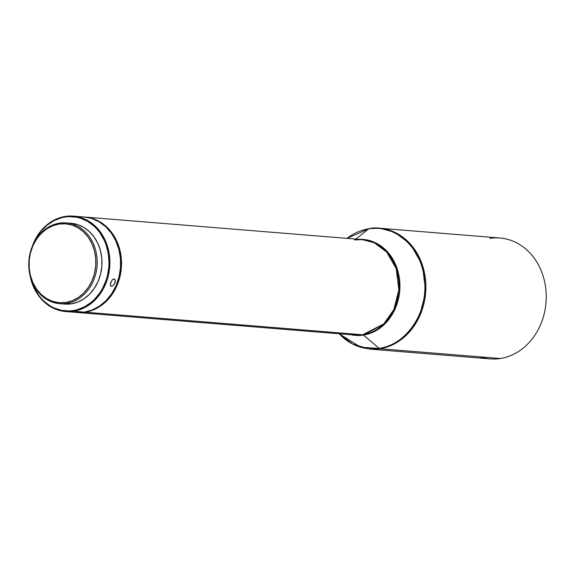 <?xml version="1.0" encoding="UTF-8"?>
<svg xmlns="http://www.w3.org/2000/svg" width="575" height="575" viewBox="0 0 575 575"><rect width="100%" height="100%" fill="white"/><g stroke="black" fill="none" stroke-linecap="round" stroke-linejoin="round"><path stroke-width="0.86" d="M489.792 238.388A60.641 51.132 94.7 0 1 545.977 290.569A60.641 51.132 94.7 0 1 500.308 358.512L379.953 348.723L392.632 344.792L406.698 334.887L419.304 316.926L425.744 291.719L422.352 264.96L410.342 244.023L394.644 232.235L379.615 228.217L369.445 228.591A3.191 1.682 81.2 0 0 369.229 228.598A3.191 1.682 81.2 0 0 368.769 228.807C383.396 224.113 420.138 236.605 424.702 280.758C427.886 325.119 394.277 348.5 379.234 348.393A3.191 1.682 81.2 0 0 379.953 348.723L500.308 358.512A60.641 51.132 -85.3 0 0 546.25 296.571A60.641 51.132 -85.3 0 0 499.97 238.014L379.615 228.217A60.641 51.132 94.7 0 1 425.895 286.781A60.641 51.132 94.7 0 1 379.953 348.723A60.641 51.132 94.7 0 1 369.783 349.097L379.953 348.723A3.191 1.682 -98.8 0 1 379.234 348.393A60.361 50.902 -85.3 0 0 424.702 280.758A60.361 50.902 -85.3 0 0 368.769 228.807L355.875 239.099L368.769 228.807A60.361 50.902 -85.3 0 0 346.984 238.373L368.769 228.807A3.191 1.682 -98.8 0 1 369.229 228.598A3.191 1.682 -98.8 0 1 369.445 228.591A60.641 51.132 94.7 0 1 379.615 228.217L369.229 228.598L346.977 238.373M84.978 217.055L362.466 239.631L374.332 242.801L386.723 252.109L396.211 268.64L398.885 289.764L393.803 309.659L383.841 323.84L362.732 334.765L85.244 312.189A47.869 40.365 94.7 0 1 77.215 312.484A47.869 40.365 94.7 0 1 76.791 312.448L85.244 312.189L93.013 310.069L100.316 306.202L106.885 300.739L112.463 293.904L116.833 285.94L119.83 277.172L121.339 267.921L121.303 258.549L119.722 249.413L116.66 240.875L112.226 233.249L106.598 226.838L99.985 221.885L92.654 218.579L84.554 217.027A47.869 40.365 94.7 0 1 84.978 217.055A47.869 40.365 94.7 0 1 121.519 263.293A47.869 40.365 94.7 0 1 85.244 312.189L362.732 334.765A47.869 40.365 -85.3 0 1 354.703 335.06L362.732 334.765A3.191 1.682 -98.8 0 1 363.45 335.096L351.073 334.765A48.149 40.602 94.7 0 0 363.45 335.096L379.234 348.393L363.45 335.096A3.191 1.682 81.2 0 0 362.732 334.765A47.869 40.365 -85.3 0 0 399.007 285.868A47.869 40.365 -85.3 0 0 362.466 239.631L354.437 239.926M65.586 311.542A47.869 40.365 94.7 0 1 29.828 274.462A47.869 40.365 -85.3 0 0 73.622 311.248A47.869 40.365 94.7 0 1 65.586 311.542L76.36 312.419A47.869 40.365 -85.3 0 0 84.388 312.124L73.622 311.248L73.219 310.586A47.236 39.826 94.7 0 1 30.87 278.379L34.04 287.378L38.417 294.896L41.062 298.224L43.973 301.221L50.492 306.108L54.036 307.956L61.532 310.356L69.316 310.96L73.219 310.586L77.093 309.76L84.561 306.791L91.439 302.162L94.573 299.287L100.079 292.538L102.393 288.729L106.044 280.435L107.345 276.029L108.84 266.901L109.013 262.272L108.208 253.101L105.908 244.339L104.212 240.221L99.842 232.695L97.197 229.368L94.286 226.37L87.767 221.483L80.529 218.22L76.727 217.242L68.942 216.631L65.032 217.012L65.32 216.408A47.869 40.365 -85.3 0 0 32.071 246.919A47.869 40.365 94.7 0 1 65.32 216.408L65.032 217.012A47.236 39.826 94.7 0 1 108.797 257.658A47.236 39.826 94.7 0 1 73.219 310.586L73.622 311.248A47.869 40.365 -85.3 0 0 109.681 257.6A47.869 40.365 -85.3 0 0 65.32 216.408A47.869 40.365 94.7 0 1 73.356 216.114A47.869 40.365 94.7 0 1 109.89 262.344A47.869 40.365 94.7 0 1 73.622 311.248L84.388 312.124A47.869 40.365 -85.3 0 0 120.664 263.221A47.869 40.365 -85.3 0 0 84.123 216.991L73.356 216.114M59.685 303.693L64.472 304.082A40.53 34.177 -85.3 0 0 71.271 303.837L66.484 303.449A40.53 34.177 94.7 0 1 59.685 303.693A40.53 34.177 94.7 0 1 28.75 264.55A40.53 34.177 94.7 0 1 59.462 223.15L59.031 224.056A39.574 33.372 94.7 0 1 95.702 258.11A39.574 33.372 94.7 0 1 65.888 302.457L66.484 303.449A40.53 34.177 -85.3 0 0 97.017 258.031A40.53 34.177 -85.3 0 0 59.462 223.15A40.53 34.177 94.7 0 1 66.262 222.899A40.53 34.177 94.7 0 1 97.197 262.042A40.53 34.177 94.7 0 1 66.484 303.449L71.271 303.837A40.53 34.177 -85.3 0 0 101.983 262.43A40.53 34.177 -85.3 0 0 71.048 223.287L66.262 222.899M111.363 286.285L110.314 285.121L110.731 282.498L112.262 279.91L114.116 278.925L115.288 280.162L115.345 281.412L114.296 284.237L112.305 286.084L110.975 286.185L110.314 285.121L111.399 281.089L113.21 279.148L114.116 278.925L115.288 280.162L114.684 283.561L112.822 285.782L111.809 286.257L110.666 285.947M358.843 239.337A48.149 40.602 94.7 0 1 399.869 283.346A48.149 40.602 94.7 0 1 363.45 335.096L385.818 322.956L395.909 307.064L399.927 285.358L395.19 263.688L383.856 248.299L370.645 240.868L358.843 239.337M114.116 278.925L114.849 279.285M59.031 224.056L65.579 223.804L72.012 225.069L78.078 227.801L83.54 231.897L88.191 237.202L91.856 243.498L94.393 250.563L95.702 258.11L95.73 265.858L94.48 273.506L92 280.758L88.392 287.335L83.778 292.991L78.351 297.505L72.306 300.696L65.888 302.457L59.34 302.709L52.907 301.444L46.848 298.705L41.386 294.616L36.728 289.311L33.062 283.008L30.532 275.95L29.224 268.403L29.188 260.655L30.439 253.007L32.919 245.755L36.534 239.171L41.141 233.522L46.575 229.008L52.613 225.81L59.031 224.056L59.462 223.15A40.53 34.177 -85.3 0 0 28.93 268.568A40.53 34.177 -85.3 0 0 66.484 303.449L65.888 302.457A39.574 33.372 94.7 0 1 29.224 268.403A39.574 33.372 94.7 0 1 59.031 224.056M70.955 223.28L77.546 224.581L83.756 227.377L89.348 231.574L94.113 237.001L97.865 243.455L100.467 250.686L101.804 258.419L101.833 266.354L100.553 274.182L98.016 281.613L94.314 288.348L89.592 294.141L84.036 298.763L77.848 302.033L71.271 303.837L64.565 304.089M65.032 217.012L61.166 217.839L53.698 220.807L46.819 225.429L40.796 231.524L38.18 235.06L33.731 243.225A47.236 39.826 94.7 0 1 65.032 217.012M84.015 216.976L91.799 218.507L99.13 221.813L105.743 226.773L111.37 233.184L115.805 240.803L118.867 249.349L120.448 258.477L120.484 267.849L118.975 277.1L115.978 285.876L111.608 293.832L106.03 300.675L99.461 306.13L92.158 309.997L84.388 312.124L76.468 312.426M339.221 333.802A60.361 50.902 -85.3 0 0 379.234 348.393L360.719 347.235L339.221 333.802L353.316 344.461L369.783 349.097L352.798 344.116M369.783 349.097L490.13 358.886A60.641 51.132 -85.3 0 0 500.308 358.512A60.641 51.132 94.7 0 1 480.154 356.874M362.466 239.631L354.646 239.919A3.191 1.682 81.2 0 0 354.84 239.868M354.703 335.06L77.215 312.484"/></g></svg>
